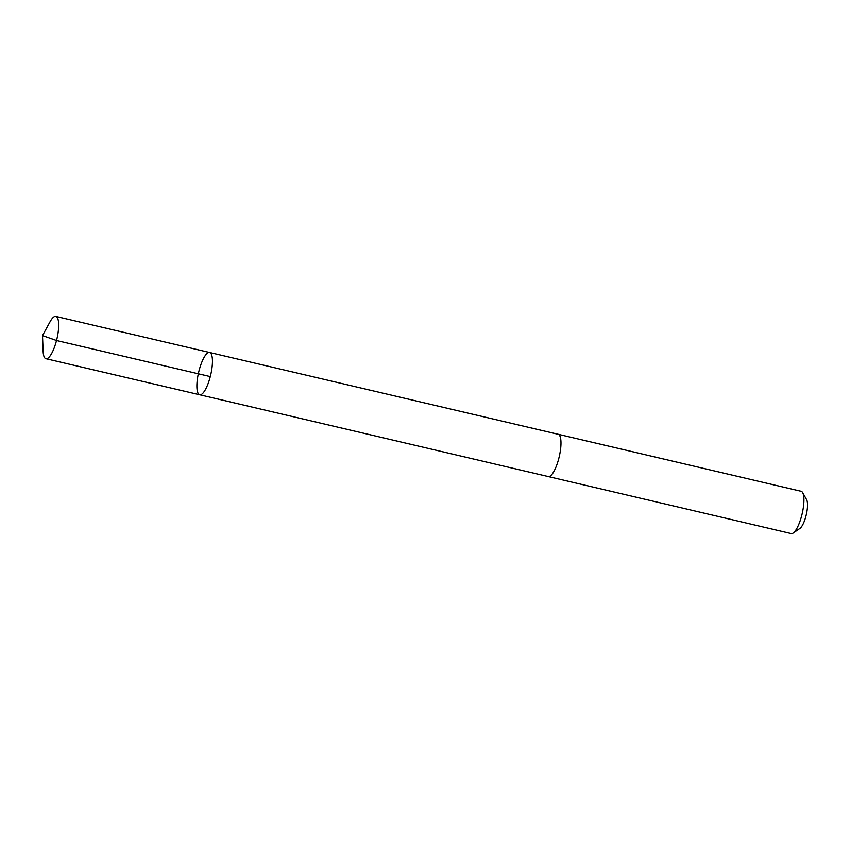 <?xml version="1.0" encoding="UTF-8"?>
<svg xmlns="http://www.w3.org/2000/svg" width="850" height="850" viewBox="0 0 850 850"><rect width="100%" height="100%" fill="white"/><g stroke="black" fill="none" stroke-linecap="round" stroke-linejoin="round"><path stroke-width="1.27" d="M557.982 434.254A21.718 6.162 103.2 0 1 558.163 434.286A21.707 6.162 103.2 0 1 560.936 445.092A21.707 6.162 103.2 0 1 556.112 466.746A21.707 6.162 103.2 0 1 548.239 476.563L199.708 394.783A21.718 6.162 -76.8 0 0 210.673 375.052A21.718 6.162 -76.8 0 0 209.631 352.506A21.718 6.162 -76.8 0 0 201.758 362.323A21.718 6.162 -76.8 0 0 196.934 383.987A21.718 6.162 -76.8 0 0 199.708 394.783A21.718 6.162 -76.8 0 0 210.673 375.052A21.718 6.162 -76.8 0 0 209.631 352.506L55.856 316.423A21.718 6.162 103.2 0 1 58.639 327.229A21.718 6.162 103.2 0 1 53.805 348.893A21.718 6.162 103.2 0 1 45.932 358.711A21.718 6.162 103.2 0 1 43.138 351.337L42.5 335.601L50.065 321.778A21.718 6.162 103.2 0 1 55.856 316.423M209.631 352.506L558.163 434.297A21.718 6.162 103.2 0 1 560.936 445.092A21.718 6.162 103.2 0 1 556.112 466.746A21.718 6.162 103.2 0 1 548.239 476.574A21.718 6.162 103.2 0 1 548.069 476.521M558.163 434.286L801.104 491.289A21.718 6.162 103.2 0 1 802.666 492.66A21.718 6.162 103.2 0 1 803.877 502.095A21.718 6.162 103.2 0 1 793.188 533.046A21.718 6.162 103.2 0 1 791.18 533.577L548.239 476.574M802.666 492.66L806.629 499.736A15.449 4.388 103.2 0 1 807.5 506.451A15.449 4.388 103.2 0 1 799.893 528.466L793.188 533.046M210.29 376.603L56.525 340.521L42.5 335.601M199.708 394.783L45.932 358.711"/></g></svg>
